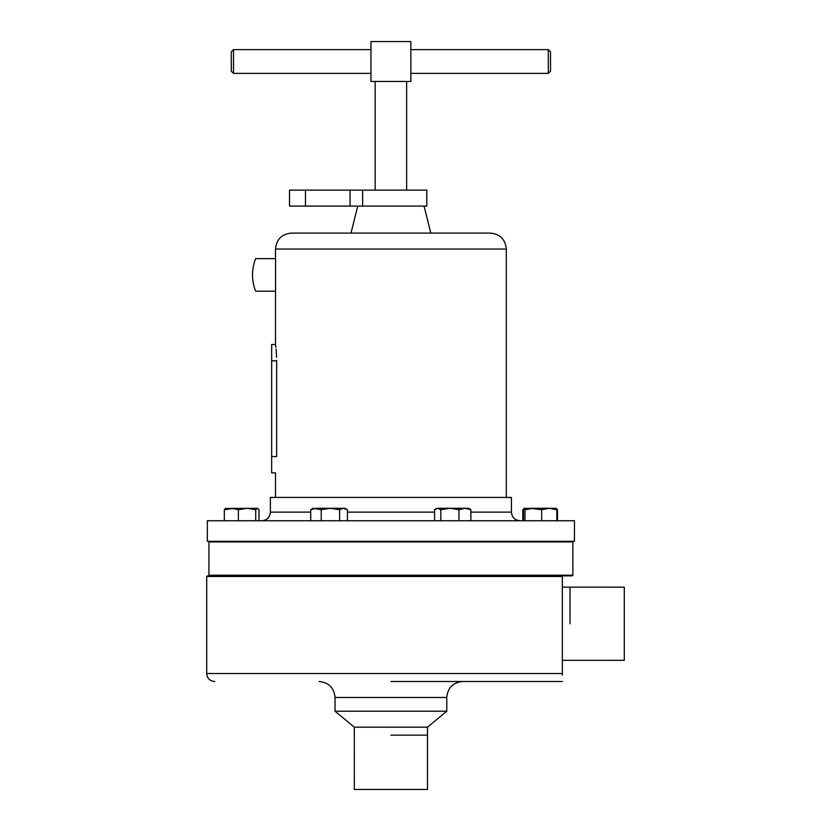 <?xml version="1.0" encoding="UTF-8"?>
<svg xmlns="http://www.w3.org/2000/svg" width="831" height="831" viewBox="0 0 831 831"><rect width="100%" height="100%" fill="white"/><g stroke="black" fill="none" stroke-linecap="round" stroke-linejoin="round"><path stroke-width="1.25" d="M390.902 190.133L426.791 190.133L426.791 206.088L289.51 206.088L289.51 190.133L390.902 190.133M233.511 73.377L231.278 71.144L231.278 51.865L233.511 49.631L233.511 73.377L370.948 73.377M548.294 49.631L550.527 51.865L550.527 71.144L548.294 73.377L548.294 49.631L410.857 49.631M406.639 190.133L406.639 81.459M375.165 190.133L375.165 81.459M427.487 727.167L427.477 789.45L354.328 789.45L354.318 727.167L427.487 727.167L446.777 711.211L446.777 697.479C447.722 687.788 453.04 682.469 462.732 681.513M562.338 660.323L624.299 660.313L624.299 587.164L562.338 587.143M390.902 575.852L562.338 575.852L562.338 576.485L206.701 576.485L207.335 575.852L390.902 575.852M562.338 576.485L562.338 675.104M390.902 681.513L562.338 681.513M354.318 727.167L335.038 711.211L446.777 711.211M208.934 575.208L572.881 575.208L572.881 541.947L208.934 541.947L208.934 575.208L209.568 575.852M390.902 520.746L207.335 520.746L207.335 541.303L574.47 541.303L574.47 520.746L390.902 520.746M470.865 512.125L511.418 512.125L511.418 497.437L270.387 497.437L270.387 512.125C269.878 517.36 267 520.237 261.765 520.746M275.497 249.061L506.318 249.061C505.373 239.37 500.044 234.051 490.352 233.096L291.463 233.096C281.761 234.051 276.443 239.37 275.497 249.061L275.497 258.638M276.65 360.28L276.65 360.799C275.393 339.796 275.393 339.796 276.65 360.799L276.65 456.572C275.393 477.576 275.393 477.576 276.65 456.572L271.664 456.572L271.664 344.522L275.497 344.522L275.622 345.467M276.598 357.361L276.058 349.176M275.871 347.42L275.663 345.758M275.58 258.638L275.58 291.203L255.647 291.203A43.866 43.866 0 0 1 255.647 258.638L275.58 258.638M275.497 497.437L275.497 472.86L271.664 472.86L271.664 456.572M225.752 508.292L224.318 509.715L234.861 508.292M330.416 508.292L345.052 508.292L347.451 509.715L343.525 508.292L339.599 509.715L330.416 508.292L315.977 508.292L310.721 509.715L313.121 508.292L321.233 509.715L330.416 508.292M339.599 520.746L339.599 509.715M321.233 520.746L321.233 509.715M310.721 520.746L310.721 509.715M347.451 520.746L347.451 509.715M225.44 508.447L257.683 508.323M259.002 520.746L259.002 509.715L257.371 508.292L255.73 509.715L247.056 508.292L238.393 509.715L231.35 508.292M238.393 520.746L238.393 509.715M224.318 520.746L224.318 509.715M255.73 520.746L255.73 509.715M529.835 508.292L541.687 509.715L549.249 508.292L556.23 508.375M523.561 509.445L524.444 508.292M557.497 520.746L557.497 509.715L555.856 508.292M522.803 520.746L522.803 509.715M464.913 508.292L468.684 508.292L470.865 509.715L464.913 508.292L449.893 508.292L440.825 509.715L437.698 508.292L449.893 508.292L458.961 509.715L464.913 508.292M435.766 508.873L437.698 508.292L434.582 509.715L434.582 520.746M470.865 520.746L470.865 509.715M458.961 520.746L458.961 509.715M440.825 520.746L440.825 509.715M572.881 575.208L572.237 575.852L562.338 575.852M370.948 81.459L370.948 41.55L410.857 41.55L410.857 81.459L370.948 81.459M556.822 520.746L556.822 509.715L556.053 508.292M556.822 509.715L549.249 508.292L533.346 508.292L525.005 509.715L524.184 508.292L523.478 509.715L523.478 520.746M541.687 520.746L541.687 509.715M525.005 520.746L525.005 509.715M523.925 508.447L533.346 508.292M390.902 735.155L427.477 735.155L390.902 735.155M570.004 623.738L570.004 587.164L570.004 623.738M214.678 681.513C209.828 681.046 207.168 678.387 206.701 673.536L562.338 673.536M335.038 711.211L335.038 697.479L446.777 697.479M434.582 512.125L347.451 512.125M310.721 512.125L270.387 512.125M276.65 360.799L271.664 360.799M305.476 190.133L305.476 206.088M350.059 190.133L350.059 206.088M362.628 190.133L362.628 206.088M233.511 49.631L370.948 49.631M335.038 697.479C334.093 687.788 328.775 682.469 319.073 681.513M206.701 673.536L206.701 576.485M572.237 541.303L572.881 541.947M511.418 512.125C511.938 517.36 514.805 520.237 520.04 520.746M357.756 206.088L351.004 233.096M275.497 291.203L275.497 344.522M506.318 249.061L506.318 497.437M424.059 206.088L430.811 233.096M209.568 541.303L208.934 541.947M410.857 73.377L548.294 73.377"/></g></svg>
